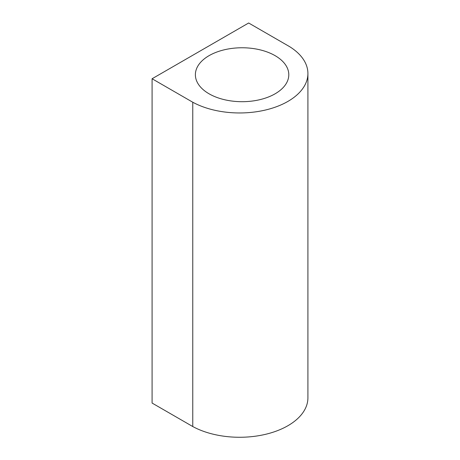 <?xml version="1.0" encoding="UTF-8"?>
<svg xmlns="http://www.w3.org/2000/svg" width="460" height="460" viewBox="0 0 460 460"><rect width="100%" height="100%" fill="white"/><g stroke="black" fill="none" stroke-linecap="round" stroke-linejoin="round"><path stroke-width="0.69" d="M209.058 55.66A46.707 26.967 0 0 0 195.379 74.727A46.707 26.967 0 0 0 224.21 99.642A46.707 26.967 0 0 0 275.114 93.8A46.707 26.967 0 0 0 288.794 74.727A46.707 26.967 0 0 0 259.957 49.818A46.707 26.967 0 0 0 209.058 55.66M248.659 23L152.087 78.752L152.087 403.058L192.763 426.541A68.316 39.439 0 0 0 266.685 434.039A68.316 39.439 0 0 0 307.912 397.831L307.912 73.519A68.316 39.439 0 0 0 289.334 46.483L248.659 23M307.912 73.519A68.316 39.439 0 0 1 266.685 109.727A68.316 39.439 0 0 1 192.763 102.235L152.087 78.752M192.763 102.235L192.763 426.541"/></g></svg>
